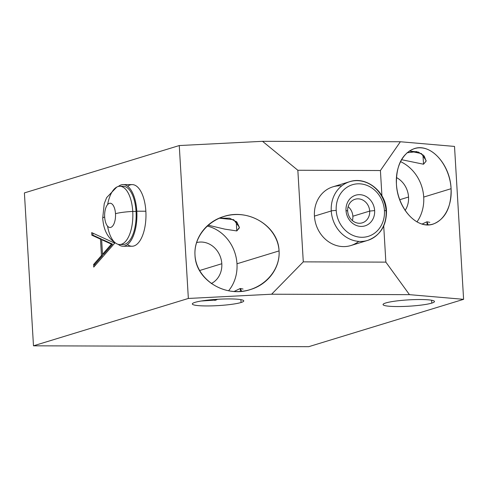 <?xml version="1.0" encoding="UTF-8"?>
<svg xmlns="http://www.w3.org/2000/svg" width="488" height="488" viewBox="0 0 488 488"><rect width="100%" height="100%" fill="white"/><g stroke="black" fill="none" stroke-linecap="round" stroke-linejoin="round"><path stroke-width="0.73" d="M348.133 206.656A12.328 10.907 -107 0 1 352.861 216.227A12.328 10.907 -107 0 1 352.397 220.588A12.328 10.907 -107 0 0 352.861 216.227L369.69 211.084L374.638 210.59A16.025 14.176 73 0 0 359.381 194.669A16.025 14.176 73 0 0 346.016 210.499A16.025 14.176 73 0 0 361.272 226.42A16.025 14.176 73 0 0 374.638 210.59A16.025 14.176 73 0 0 359.381 194.669A16.025 14.176 73 0 0 346.016 210.499L347.67 211.017A12.328 10.907 -107 0 1 357.954 198.836A12.328 10.907 -107 0 1 369.69 211.084A12.328 10.907 -107 0 1 359.406 223.26A12.328 10.907 -107 0 1 347.67 211.017L346.016 210.499A16.025 14.176 73 0 0 361.272 226.42A16.025 14.176 73 0 0 374.638 210.59L369.69 211.084L352.861 216.227A12.328 10.907 -107 0 0 348.133 206.656A12.328 10.907 -107 0 1 352.397 220.588M297.845 170.263L380.42 170.525L381.921 195.816L380.42 170.525L297.845 170.263L262.532 141.319L400.373 141.752L380.42 170.525L400.373 141.752L454.517 146.424L463.6 299.327L409.462 294.654L271.615 294.221L188.35 298.455L179.261 145.552L262.532 141.319L297.845 170.263L303.286 261.861L297.845 170.263L262.532 141.319L400.373 141.752L454.517 146.424L463.6 299.327L409.462 294.654L385.862 262.123L303.286 261.861L271.615 294.221L188.35 298.455L33.483 345.815L308.739 346.681L463.6 299.327L308.739 346.681L33.483 345.815L188.35 298.455L179.261 145.552L262.532 141.319L400.373 141.752L380.42 170.525L297.845 170.263L303.286 261.861L385.862 262.123L383.72 226.029L385.862 262.123L409.462 294.654L271.615 294.221L303.286 261.861L271.615 294.221L188.35 298.455L179.261 145.552L24.4 192.912L179.261 145.552L24.4 192.912L33.483 345.815L24.4 192.912L33.483 345.815L188.35 298.455M367.653 240.407L350.829 245.549A30.695 27.151 -107 0 1 314.437 216.105A30.695 27.151 -107 0 1 341.771 185.849A30.695 27.151 73 0 0 314.437 216.105A30.695 27.151 73 0 0 330.62 243.03A30.695 27.151 73 0 0 358.759 241.395A30.695 27.151 -107 0 1 330.62 243.03A30.695 27.151 -107 0 1 314.437 216.105A30.695 27.151 -107 0 1 332.877 186.837L349.701 181.695A30.695 27.151 73 0 0 331.26 210.962L314.437 216.105L331.26 210.962A30.695 27.151 73 0 0 367.653 240.407A30.695 27.151 73 0 0 386.093 211.133A30.695 27.151 73 0 0 349.701 181.695C366.293 175.906 385.977 191.65 386.484 210.907A3.697 0.458 176.6 0 0 384.44 210.621A3.697 0.458 -3.4 0 1 386.484 210.907C386.563 225.743 380.286 235.576 367.653 240.407A30.695 27.151 -107 0 1 331.26 210.962A3.697 0.458 -3.4 0 1 336.214 210.468A26.999 23.881 73 0 0 361.919 237.29A26.999 23.881 73 0 0 384.44 210.621A26.999 23.881 73 0 0 358.741 183.799A26.999 23.881 73 0 0 336.214 210.468A3.697 0.458 176.6 0 0 331.26 210.962A30.695 27.151 -107 0 1 349.701 181.695M384.44 210.621A26.999 23.881 -107 0 1 361.919 237.29A26.999 23.881 -107 0 1 336.214 210.468A26.999 23.881 -107 0 1 358.741 183.799A26.999 23.881 -107 0 1 384.44 210.621A3.697 0.458 176.6 0 1 386.093 211.133A3.697 0.458 176.6 0 0 386.484 210.907M347.67 211.017A12.328 10.907 73 0 0 362.285 222.839A12.328 10.907 73 0 0 369.69 211.084A12.328 10.907 73 0 0 355.075 199.263A12.328 10.907 73 0 0 347.67 211.017A12.328 10.907 73 0 0 364.81 221.644A12.328 10.907 73 0 0 363.554 200.489A12.328 10.907 73 0 0 347.67 211.017L346.016 210.499A16.025 14.176 -107 0 1 366.665 196.816A16.025 14.176 -107 0 1 368.3 224.315A16.025 14.176 -107 0 1 346.016 210.499M194.999 255.194C196.054 275.781 216.831 292.818 239.315 291.519C261.812 290.531 280.447 271.493 279.057 250.917C278.001 230.324 257.219 213.293 234.74 214.592C212.243 215.58 193.608 234.618 194.999 255.194C195.633 279.831 225.566 298.229 250.74 289.463C268.144 284.175 280.277 267.656 279.057 250.917L236.979 263.782A38.826 34.349 -107 0 1 228.567 290.805A38.826 34.349 73 0 0 236.979 263.782A38.826 34.349 73 0 0 207.071 226.023A38.826 34.349 -107 0 1 236.979 263.782L279.057 250.917C278.422 226.279 248.49 207.882 223.315 216.648C205.912 221.936 193.779 238.455 194.999 255.194C196.054 275.781 216.831 292.818 239.315 291.519C261.812 290.531 280.447 271.493 279.057 250.917C278.001 230.324 257.219 213.293 234.74 214.592C212.243 215.58 193.608 234.618 194.999 255.194M217.624 299.284A38.826 34.349 -107 0 1 214.842 300.419A38.826 34.349 73 0 0 217.624 299.284A38.826 34.349 73 0 1 214.842 300.419M243.061 289.055L240.224 288.487L234.081 291.488L240.224 288.487L241.737 291.33M201.16 301.023L218.612 299.223L201.16 301.023L216.239 300.016M241.054 302.505A25.766 3.172 176.6 0 0 216.489 299.351A25.766 3.172 176.6 0 0 196.585 305.439A25.766 3.172 176.6 0 0 241.054 302.505A25.766 3.172 176.6 0 0 243.762 300.907A25.766 3.172 176.6 0 0 223.852 298.998A25.766 3.172 176.6 0 0 195.029 302.359A25.766 3.172 -3.4 0 1 229.537 298.918A25.766 3.172 -3.4 0 1 241.054 302.505A25.766 3.172 -3.4 0 1 206.552 305.945A25.766 3.172 -3.4 0 1 195.029 302.359A25.766 3.172 176.6 0 0 192.321 303.963A25.766 3.172 176.6 0 0 212.231 305.866A25.766 3.172 176.6 0 0 241.054 302.505L240.883 299.638M240.395 291.452L240.224 288.487L240.395 291.452L240.224 288.487L234.081 291.488M239.388 227.243L233.667 219.679L219.197 218.179L229.61 218.197L236.851 222.016L239.388 227.408L236.802 230.934L236.235 221.436L236.802 230.934L239.358 227.914M385.758 302.963A25.766 3.172 -3.4 0 1 420.26 299.522A25.766 3.172 -3.4 0 1 431.782 303.109A25.766 3.172 -3.4 0 1 397.275 306.549A25.766 3.172 -3.4 0 1 385.758 302.963A25.766 3.172 176.6 0 0 383.05 304.567A25.766 3.172 176.6 0 0 402.954 306.47A25.766 3.172 176.6 0 0 431.782 303.109A25.766 3.172 176.6 0 0 434.491 301.511A25.766 3.172 176.6 0 0 414.58 299.601A25.766 3.172 176.6 0 0 385.758 302.963M429.788 222.345L426.945 221.778L427.134 224.87L426.945 221.778L422.071 224.065L426.945 221.778L428.153 224.876M431.612 300.242L431.782 303.109A25.766 3.172 176.6 0 0 407.218 299.955A25.766 3.172 176.6 0 0 387.313 306.043A25.766 3.172 176.6 0 0 431.782 303.109M426.115 160.534L421.431 153.574L409.273 151.03L418.326 152.061L424.261 156.075L426.097 161.071L423.529 164.224L401.429 159.674L423.529 164.224L422.962 154.726L423.529 164.224L426.085 161.199M416.569 151.542A25.766 3.172 -3.4 0 1 407.016 152.75A25.766 3.172 176.6 0 0 416.569 151.542A25.766 3.172 176.6 0 1 407.016 152.75M396.427 183.988C397.354 208.535 417.228 230.013 433.435 223.986C445.501 218.905 451.382 207.144 451.083 188.704L423.706 197.073A38.826 34.349 -107 0 1 416.965 221.918A38.826 34.349 73 0 0 423.706 197.073L451.083 188.704C449.966 168.128 436.083 148.986 421.467 147.876C406.84 146.467 395.097 163.395 396.427 183.988C397.543 204.557 411.427 223.699 426.036 224.809C440.67 226.225 452.413 209.291 451.083 188.704C450.156 164.157 430.282 142.679 414.068 148.706C402.008 153.781 396.128 165.542 396.427 183.988C397.543 204.557 411.427 223.699 426.036 224.809C440.67 226.225 452.413 209.291 451.083 188.704C449.966 168.128 436.083 148.986 421.467 147.876C406.84 146.467 395.097 163.395 396.427 183.988M400.422 161.577A38.826 34.349 -107 0 1 423.706 197.073A38.826 34.349 73 0 0 400.422 161.577A38.826 34.349 73 0 1 416.965 221.918M396.433 177.547A21.838 19.319 -107 0 1 408.535 197.024A21.838 19.319 -107 0 1 405.089 210.499A21.838 19.319 73 0 0 408.535 197.024A21.838 19.319 73 0 0 396.433 177.547A21.838 19.319 -107 0 1 405.089 210.499M196.524 242.615A21.838 19.319 -107 0 1 221.808 263.733A21.838 19.319 -107 0 1 211.255 283.54A21.838 19.319 73 0 0 221.808 263.733A21.838 19.319 73 0 0 196.524 242.615A21.838 19.319 -107 0 1 220.399 256.883A21.838 19.319 -107 0 1 211.255 283.54M236.802 230.934L224.944 229.165L208.047 225.151L224.944 229.165L236.802 230.934L236.235 221.436M123.159 184.586L132.199 184.61A30.817 13.865 90.2 0 1 145.851 211.231A30.817 13.865 -89.8 0 0 127.673 186.282A30.817 13.865 90.2 0 1 145.851 211.231A30.817 13.865 90.2 0 1 127.49 244.555A30.817 13.865 -89.8 0 0 145.851 211.231L136.805 211.2A30.817 13.865 -89.8 0 0 123.159 184.586A30.817 13.865 -89.8 0 0 118.377 186.453A30.817 13.865 -89.8 0 1 136.805 211.2L145.851 211.231A30.817 13.865 90.2 0 1 132.004 246.251L122.964 246.226A30.817 13.865 -89.8 0 0 136.805 211.2A30.817 13.865 -89.8 0 0 118.377 186.453M91.854 235.204L100.479 239.144L101.455 255.529L93.592 264.514L93.745 267.101L114.717 243.134L91.695 232.611L91.854 235.204L92.952 235.204L92.83 233.13L92.952 235.204L91.854 235.204L92.952 235.204L101.583 239.15L100.479 239.144L101.583 239.15L102.553 255.529L101.455 255.529L100.479 239.144L91.854 235.204L91.695 232.611L114.717 243.134L93.745 267.101L93.592 264.514L101.455 255.529L100.479 239.144L91.854 235.204L91.695 232.611L114.717 243.134L93.745 267.101L93.592 264.514L94.696 264.514L94.776 265.923L94.696 264.514L93.592 264.514L101.455 255.529L102.553 255.529L94.696 264.514L94.776 265.923M101.632 239.675L102.73 239.675L101.632 239.675L111.41 244.14L101.632 239.675L102.504 254.327L111.41 244.14L101.632 239.675L102.73 239.675L112.514 244.146L103.602 254.333L102.504 254.327L103.602 254.333L112.514 244.146L111.41 244.14L112.514 244.146L103.602 254.333L102.504 254.327L111.41 244.14L102.504 254.327L101.632 239.675L102.504 254.327M399.684 199.732L408.535 197.024M199.507 270.553L221.808 263.733M118.194 244.323A30.817 13.865 -89.8 0 0 136.805 211.2A30.817 13.865 -89.8 0 1 118.194 244.323A30.817 13.865 -89.8 0 0 122.964 246.226M121.5 186.514A29.121 13.097 90.2 0 1 136.048 211.432A29.121 13.097 90.2 0 1 121.317 244.287A29.121 13.097 -89.8 0 0 136.048 211.432L132.742 211.42A29.121 13.097 -89.8 0 0 119.847 186.276L123.153 186.288A29.121 13.097 90.2 0 1 136.048 211.432A29.121 13.097 90.2 0 1 122.964 244.525L119.664 244.512A29.121 13.097 -89.8 0 0 132.742 211.42L136.048 211.432A29.121 13.097 -89.8 0 0 121.5 186.514M115.491 213.707A18.739 2.306 -3.4 0 1 132.742 211.42A29.121 13.097 90.2 0 1 116.595 243.689C105.548 236.942 103.456 226.902 102.7 218.179A18.739 2.306 -3.4 0 1 104.67 217.02A12.133 5.459 -89.8 0 0 110.794 227.377A12.133 5.459 -89.8 0 0 115.491 213.707A12.133 5.459 -89.8 0 0 109.367 203.344A12.133 5.459 -89.8 0 0 104.67 217.02A18.739 2.306 176.6 0 0 102.7 218.179L104.237 203.679L106.634 197.622L116.772 187.075A29.121 13.097 90.2 0 1 132.742 211.42A18.739 2.306 176.6 0 0 115.491 213.707A12.133 5.459 -89.8 0 0 109.367 203.344A12.133 5.459 -89.8 0 0 104.67 217.02A12.133 5.459 -89.8 0 0 110.794 227.377A12.133 5.459 -89.8 0 0 115.491 213.707A12.133 5.459 90.2 0 1 107.994 226.597A12.133 5.459 90.2 0 1 106.762 205.784A12.133 5.459 90.2 0 1 115.491 213.707A18.739 2.306 -3.4 0 1 132.742 211.42L136.048 211.432M92.83 233.13L92.952 235.204L101.583 239.15L102.553 255.529L94.696 264.514L93.592 264.514M102.73 239.675L112.514 244.146L102.73 239.675M303.286 261.861L385.862 262.123L383.72 226.029M381.921 195.816L380.42 170.525M314.437 216.105L331.26 210.962A30.695 27.151 73 0 0 360.669 241.456A30.695 27.151 73 0 0 386.069 210.724M336.214 210.468A26.999 23.881 73 0 0 373.759 233.746A26.999 23.881 73 0 0 371.008 187.422A26.999 23.881 73 0 0 336.214 210.468A3.697 0.458 -3.4 0 0 331.26 210.962M374.638 210.59L369.69 211.084L352.861 216.227M400.373 141.752L454.517 146.424L463.6 299.327L409.462 294.654L271.615 294.221M463.6 299.327L308.739 346.681L33.483 345.815M427.134 224.87L426.945 221.778L422.071 224.065M423.529 164.224L422.962 154.726M385.862 262.123L409.462 294.654M451.083 188.704L423.706 197.073M228.567 290.805A38.826 34.349 73 0 0 234.838 252.644A38.826 34.349 73 0 0 207.071 226.023M279.057 250.917L236.979 263.782M262.532 141.319L179.261 145.552M136.805 211.2L145.851 211.231M107.555 226.145A29.121 13.097 -89.8 0 0 123.019 243.555A29.121 13.097 -89.8 0 0 132.742 211.42A29.121 13.097 -89.8 0 0 121.427 186.489A29.121 13.097 -89.8 0 0 107.622 204.564M101.455 255.529L102.553 255.529L94.696 264.514M100.479 239.144L101.583 239.15L102.553 255.529M92.952 235.204L101.583 239.15M111.41 244.14L112.514 244.146"/></g></svg>
